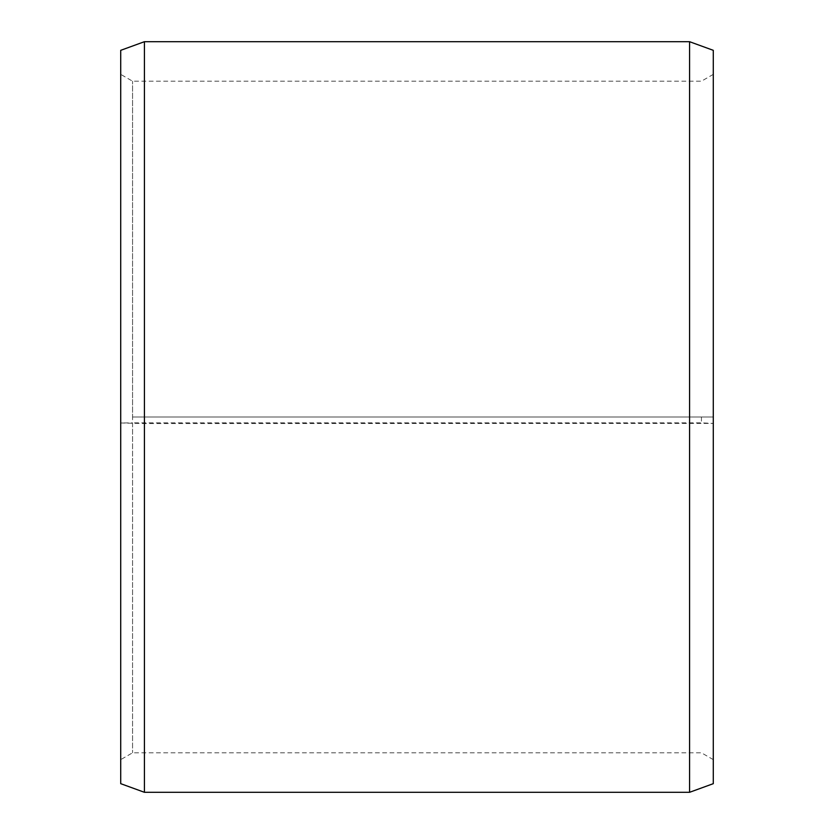 <?xml version="1.0" encoding="UTF-8"?>
<svg xmlns="http://www.w3.org/2000/svg" width="834" height="834" viewBox="0 0 834 834"><rect width="100%" height="100%" fill="white"/><g stroke="black" fill="none" stroke-linecap="round" stroke-linejoin="round"><path stroke-width="0.63" stroke-dasharray="4.17 3.13" d="M132.564 417L713.289 417L132.564 417L132.564 81.2L132.564 752.8L132.564 422.859L120.711 422.984L144.418 423.547L713.289 423.401L701.436 422.859L132.564 422.859M701.436 417L701.436 422.859M713.289 50.332L713.289 422.984M689.582 417L689.582 41.7M144.418 417L144.418 41.7M713.289 759.638L701.436 752.8L132.564 752.8L120.711 759.638L120.711 50.332M120.711 759.638L120.711 422.984M120.711 783.668L120.711 423.401M144.418 792.3L144.418 423.547M689.582 792.3L689.582 423.547M713.289 783.668L713.289 423.401M713.289 74.362L701.436 81.2L132.564 81.2L120.711 74.362"/><path stroke-width="1.25" d="M713.289 50.332L713.289 783.668L689.582 792.3L689.582 41.7L713.289 50.332M144.418 792.3L120.711 783.668L120.711 50.332L144.418 41.7L144.418 792.3L689.582 792.3M144.418 41.7L689.582 41.7"/></g></svg>
